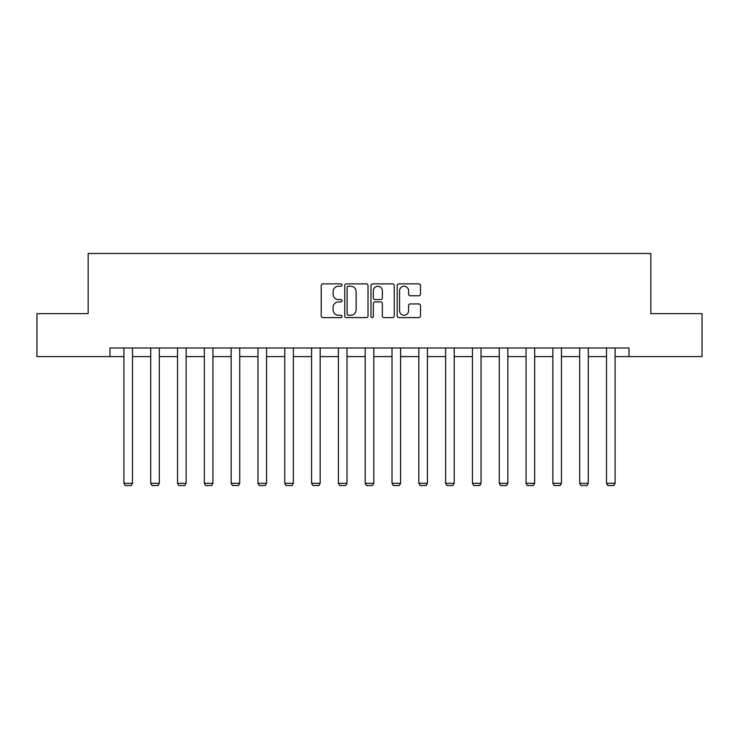 <?xml version="1.0" encoding="UTF-8"?>
<svg xmlns="http://www.w3.org/2000/svg" width="739" height="739" viewBox="0 0 739 739"><rect width="100%" height="100%" fill="white"/><g stroke="black" fill="none" stroke-linecap="round" stroke-linejoin="round"><path stroke-width="1.11" d="M342 285.051A1.182 1.182 0 0 0 340.827 283.868L322.897 283.868A1.69 1.69 0 0 0 321.216 285.559L321.216 315.923A1.69 1.69 0 0 0 322.897 317.604L340.827 317.604A1.182 1.182 0 0 0 342 316.431A1.182 1.182 0 0 0 340.827 315.248L338.499 315.248A5.395 5.395 0 0 1 333.104 309.844L333.104 307.313A5.395 5.395 0 0 1 338.499 301.918L340.827 301.918A1.182 1.182 0 0 0 342 300.736A1.182 1.182 0 0 0 340.827 299.554L338.499 299.554A5.395 5.395 0 0 1 333.104 294.159L333.104 291.628A5.395 5.395 0 0 1 338.499 286.233L340.827 286.233A1.182 1.182 0 0 0 342 285.051M418.801 295.766A1.69 1.69 0 0 0 420.491 294.076L420.491 285.559A1.69 1.69 0 0 0 418.801 283.868L398.894 283.868A1.69 1.69 0 0 0 397.203 285.559L397.203 315.923A1.69 1.69 0 0 0 398.894 317.604L418.801 317.604A1.69 1.69 0 0 0 420.491 315.923L420.491 305.632A1.69 1.69 0 0 0 418.801 303.941L410.284 303.941A1.69 1.69 0 0 0 408.593 305.632L408.593 310.731A4.517 4.517 0 0 1 404.085 315.248A4.517 4.517 0 0 1 399.568 310.731L399.568 290.741A4.517 4.517 0 0 1 404.085 286.233A4.517 4.517 0 0 1 408.593 290.741L408.593 294.076A1.69 1.69 0 0 0 410.284 295.766L418.801 295.766M109.991 356.595L36.95 356.595L36.95 313.632L88.163 313.632L88.163 253.477L650.837 253.477L650.837 313.632L702.05 313.632L702.05 356.595L629.009 356.595L629.009 348.004L109.991 348.004L109.991 356.595L123.912 356.595M368.022 285.559A1.69 1.69 0 0 0 366.341 283.868L346.434 283.868A1.69 1.69 0 0 0 344.743 285.559L344.743 315.923A1.69 1.69 0 0 0 346.434 317.604L366.341 317.604A1.69 1.69 0 0 0 368.022 315.923L368.022 285.559M372.659 283.868L392.566 283.868A1.69 1.69 0 0 1 394.257 285.559L394.257 315.923A1.69 1.69 0 0 1 392.566 317.604L384.049 317.604A1.69 1.69 0 0 1 382.359 315.923L382.359 303.609A1.69 1.69 0 0 0 380.677 301.918L375.024 301.918A1.69 1.69 0 0 0 373.334 303.609L373.334 316.431A1.182 1.182 0 0 1 372.16 317.604A1.182 1.182 0 0 1 370.978 316.431L370.978 285.559A1.69 1.69 0 0 1 372.659 283.868M132.503 356.595L150.719 356.595M159.319 356.595L177.536 356.595M186.126 356.595L204.343 356.595M212.934 356.595L231.15 356.595M239.741 356.595L257.966 356.595M266.557 356.595L284.774 356.595M293.365 356.595L311.581 356.595M320.172 356.595L338.397 356.595M346.988 356.595L365.205 356.595M373.795 356.595L392.012 356.595M400.603 356.595L418.828 356.595M427.419 356.595L445.635 356.595M454.226 356.595L472.443 356.595M481.034 356.595L499.259 356.595M507.85 356.595L526.066 356.595M534.657 356.595L552.874 356.595M561.464 356.595L579.681 356.595M588.281 356.595L606.497 356.595M615.088 356.595L629.009 356.595M348.291 286.233A1.182 1.182 0 0 0 347.108 287.416L347.108 314.066A1.182 1.182 0 0 0 348.291 315.248L350.729 315.248A5.395 5.395 0 0 0 356.133 309.844L356.133 291.628A5.395 5.395 0 0 0 350.729 286.233L348.291 286.233M382.359 290.824A4.517 4.517 0 0 0 377.851 286.316A4.517 4.517 0 0 0 373.334 290.824L373.334 297.872A1.69 1.69 0 0 0 375.024 299.554L380.677 299.554A1.69 1.69 0 0 0 382.359 297.872L382.359 290.824M132.503 348.004L132.503 483.288L123.912 483.288L123.912 348.004M132.503 483.288L131.219 485.523L125.196 485.523L123.912 483.288M159.319 348.004L159.319 483.288L150.719 483.288L150.719 348.004M159.319 483.288L158.026 485.523L152.012 485.523L150.719 483.288M186.126 348.004L186.126 483.288L177.536 483.288L177.536 348.004M186.126 483.288L184.833 485.523L178.82 485.523L177.536 483.288M212.934 348.004L212.934 483.288L204.343 483.288L204.343 348.004M212.934 483.288L211.65 485.523L205.627 485.523L204.343 483.288M239.741 348.004L239.741 483.288L231.15 483.288L231.15 348.004M239.741 483.288L238.457 485.523L232.443 485.523L231.15 483.288M266.557 348.004L266.557 483.288L257.966 483.288L257.966 348.004M266.557 483.288L265.264 485.523L259.25 485.523L257.966 483.288M293.365 348.004L293.365 483.288L284.774 483.288L284.774 348.004M293.365 483.288L292.081 485.523L286.058 485.523L284.774 483.288M320.172 348.004L320.172 483.288L311.581 483.288L311.581 348.004M320.172 483.288L318.888 485.523L312.874 485.523L311.581 483.288M346.988 348.004L346.988 483.288L338.397 483.288L338.397 348.004M346.988 483.288L345.695 485.523L339.681 485.523L338.397 483.288M373.795 348.004L373.795 483.288L365.205 483.288L365.205 348.004M373.795 483.288L372.511 485.523L366.489 485.523L365.205 483.288M400.603 348.004L400.603 483.288L392.012 483.288L392.012 348.004M400.603 483.288L399.319 485.523L393.305 485.523L392.012 483.288M427.419 348.004L427.419 483.288L418.828 483.288L418.828 348.004M427.419 483.288L426.126 485.523L420.112 485.523L418.828 483.288M454.226 348.004L454.226 483.288L445.635 483.288L445.635 348.004M454.226 483.288L452.942 485.523L446.919 485.523L445.635 483.288M481.034 348.004L481.034 483.288L472.443 483.288L472.443 348.004M481.034 483.288L479.75 485.523L473.736 485.523L472.443 483.288M507.85 348.004L507.85 483.288L499.259 483.288L499.259 348.004M507.85 483.288L506.557 485.523L500.543 485.523L499.259 483.288M534.657 348.004L534.657 483.288L526.066 483.288L526.066 348.004M534.657 483.288L533.373 485.523L527.35 485.523L526.066 483.288M561.464 348.004L561.464 483.288L552.874 483.288L552.874 348.004M561.464 483.288L560.18 485.523L554.167 485.523L552.874 483.288M588.281 348.004L588.281 483.288L579.681 483.288L579.681 348.004M588.281 483.288L586.988 485.523L580.974 485.523L579.681 483.288M615.088 348.004L615.088 483.288L606.497 483.288L606.497 348.004M615.088 483.288L613.804 485.523L607.781 485.523L606.497 483.288"/></g></svg>
